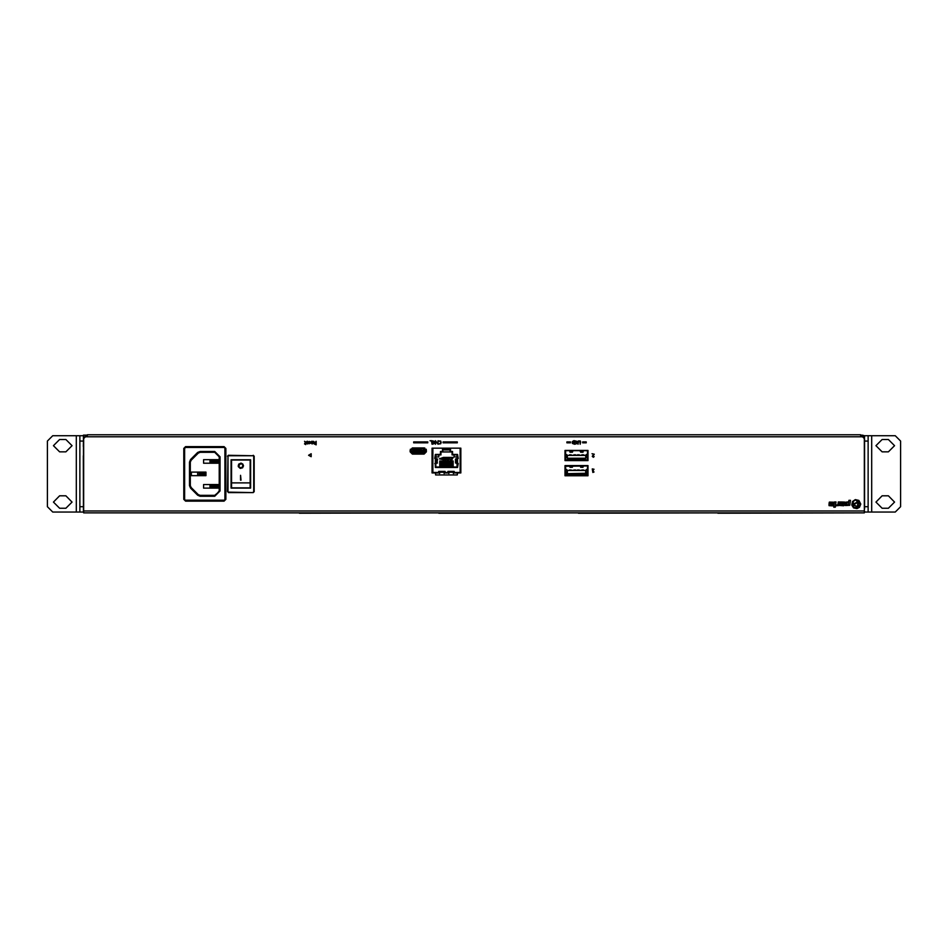 <?xml version="1.0" encoding="UTF-8"?>
<svg xmlns="http://www.w3.org/2000/svg" width="948" height="948" viewBox="0 0 948 948"><rect width="100%" height="100%" fill="white"/><g stroke="black" fill="none" stroke-linecap="round" stroke-linejoin="round"><path stroke-width="1.42" d="M243.482 465.8L242.842 464.07L241.041 463.145L238.706 464.176L238.28 466.617L240.093 468.336L242.581 467.779L243.482 465.8L240.816 468.442L238.149 465.8M238.683 465.8L240.673 463.679L242.226 464.2L242.949 465.8L242.06 464.07L240.069 463.809L238.754 465.255L239.358 467.34L241.764 467.696L242.949 465.8M299.13 512.915L230.257 512.915M438.675 512.915L369.791 512.915M578.209 512.915L509.325 512.915M717.743 512.915L648.87 512.915M159.596 512.915L90.712 512.915M857.288 512.915L788.404 512.915M85.119 437.04L83.436 436.862L85.213 436.862L85.213 435.085L83.436 435.085L83.436 436.862M453.334 472.969L457.315 472.969L457.315 474.924L435.653 474.924L435.653 472.969L439.623 472.969M860.654 436.755L862.609 436.755L864.386 438.533L864.386 512.915L83.614 512.915L83.614 438.533L85.391 436.755L87.346 436.755L87.346 434.8L860.654 434.8L860.654 436.755L87.346 436.755M417.63 448.653L412.629 448.653L410.851 450.43L410.851 451.686L412.629 453.464L423.886 453.464L425.664 451.686L425.664 450.43L423.886 448.653L412.463 448.12L410.318 450.43L410.318 451.686L412.629 453.997L423.886 453.997L426.197 451.686L426.197 449.245M421.907 453.215L420.971 453.428L421.907 453.357M414.786 453.203L415.544 453.464L414.786 453.203M420.924 448.653L421.872 448.653M416.551 448.653L415.817 448.653M426.197 450.43L424.04 448.12L417.63 448.12M424.029 450.43L424.029 451.675L412.724 451.675L423.78 451.675L423.78 450.43L412.724 450.43L424.206 450.525L412.842 449.992L412.842 451.675M424.029 451.675L412.842 452.125M864.564 441.021L868.107 441.021L868.107 435.689L895.279 435.689L900.6 441.021L900.6 506.706L895.279 512.027L868.107 512.027L868.107 506.706L864.564 506.706M868.107 435.689L864.564 435.689L864.564 437.04L862.881 437.04M864.386 512.05L864.564 511.245L864.564 512.027L868.107 512.027L864.564 512.027M83.436 506.706L79.893 506.706L79.893 512.027L83.436 512.027L83.317 455.798M83.436 441.021L83.436 435.689L79.893 435.689L79.893 441.021L83.436 441.021L83.317 446.472M79.893 435.689L52.721 435.689L47.4 441.021L47.4 506.706L52.721 512.027L76.338 512.027L76.338 435.689M83.436 512.027L76.338 512.027M587.535 459.496L587.464 460.621M587.464 469.094L587.464 465.622M565.589 469.094L565.589 465.622M587.464 457.683L587.464 459.768L565.589 459.768L565.589 460.621M576.111 450.691L577.806 450.691M572.414 458.595L573.184 459.768M569.215 459.768L569.973 458.595M583.067 458.595L583.162 459.768M580.543 459.768L580.614 458.725M580.496 465.978L580.65 466.736L581.16 465.978M582.546 465.978L583.044 466.736L583.198 465.978M569.843 466.226L569.215 465.978M571.893 465.978L572.391 466.736L572.023 466.013M565.589 474.912L565.589 473.68L585.39 473.644L586.16 470.575L583.624 470.421M567.971 473.68L585.888 473.348M569.535 470.421L566.916 470.528L567.165 473.348M565.067 451.781L566.584 450.43M566.584 475.813L565.067 473.964M569.215 475.055L569.843 474.545M573.173 475.043L572.426 474.107L571.917 475.055M579.868 475.055L580.496 474.545M587.973 473.964L586.468 475.813M586.468 450.43L587.973 451.781M579.868 450.691L580.567 451.841M583.245 450.691L584.715 450.691M565.589 451.746L565.518 457.73L566.833 457.055L567.781 458.583L585.271 458.583L586.172 457.777L586.089 455.407L569.416 455.301M569.535 455.324L577.415 455.301M577.415 455.324L585.864 455.324M586.208 455.609L586.208 454.637L587.499 453.985L587.535 457.73L586.22 457.457M567.188 455.324L565.541 453.985M569.416 470.303L583.624 470.303M573.86 469.947L575.637 469.947M569.416 469.947L571.194 469.947M587.535 469.035L586.196 469.734L586.208 470.718M566.833 470.706L566.857 469.734L565.518 469.035M569.215 450.691L569.795 451.035M572.604 451.035L574.061 450.691M864.564 455.798L864.564 446.472M437.04 458.927L437.04 462.991L437.478 458.927L434.753 458.476L435.428 454.424L440.441 454.424L440.441 451.497L442.42 451.497L442.42 448.12L432.833 448.12L432.833 472.471L439.623 472.471M460.124 449.174L460.124 448.12L450.537 448.12L450.537 451.497L452.516 451.497L452.516 454.424L457.529 454.424L458.204 458.476L455.478 458.927L455.478 462.991L458.204 463.442L457.529 467.494L435.428 467.494L435.203 463.501M437.04 462.991L435.203 462.991M240.555 480.162L240.555 475.292L241.088 480.162M250.142 482.876L250.142 460.029L231.502 460.041L231.502 487.876L250.142 487.876L250.142 482.876L231.502 482.876M231.502 460.041L250.142 460.029M214.769 496.278L200.111 496.278L200.111 495.389L214.769 495.389L220.09 490.946L214.769 496.278L219.201 490.946L219.201 456.77L220.09 456.77L220.09 490.946M200.111 496.278L197.599 495.235L198.227 494.607L200.111 495.389L214.769 495.389M219.201 490.946L219.201 456.77L214.769 451.449L220.09 456.77M197.599 495.235L190.512 488.137L191.129 487.509L198.227 494.607M219.201 456.77L214.769 452.338L200.111 452.338L200.111 451.449L214.769 451.449M190.512 488.137L189.47 485.625L190.358 485.625L191.129 487.509M200.111 452.338L198.227 453.12L197.599 452.492L200.111 451.449M189.47 485.625L189.47 462.091L190.358 462.091L190.358 485.625M198.227 453.12L191.129 460.207L190.512 459.579L197.599 452.492M224.925 499.335L225.814 499.335L224.036 501.113L224.925 499.335L224.925 448.38L225.814 448.38L225.814 499.335M224.036 501.113L185.512 501.113L185.512 500.224L224.036 500.224M224.925 448.38L224.036 446.615L225.814 448.38M185.512 501.113L183.746 499.335L185.512 500.224M224.036 447.503L185.512 447.503L185.512 446.615L224.036 446.615M183.746 499.335L183.746 448.38L184.635 448.38L184.635 499.335M227.508 491.704L227.947 456.201L227.947 491.704M227.947 456.201L228.385 455.313L227.508 456.201M228.385 492.593L253.246 492.593L228.385 492.142M228.385 455.751L253.246 455.751L228.385 455.313M253.246 492.593L254.135 491.704L253.246 492.142M253.246 455.751L254.135 456.201L253.246 455.313M308.538 455.218L311.205 453.689L311.205 456.758L308.538 455.218M888.347 439.469L894.568 445.679L888.347 451.888L882.138 451.888L875.928 445.679L882.138 439.469L888.347 439.469M888.347 495.828L894.568 502.049L888.347 508.258L882.138 508.258L875.928 502.049L882.138 495.828L888.347 495.828M59.653 508.258L53.432 502.049L59.653 495.828L65.862 495.828L72.072 502.049L65.862 508.258L59.653 508.258M59.653 451.888L53.432 445.679L59.653 439.469L65.862 439.469L72.072 445.679L65.862 451.888L59.653 451.888M583.127 451.841L582.878 450.833M570.163 450.833L569.961 452.16L570.471 450.691M571.917 450.691L572.426 452.16L572.225 450.833M441.01 459.045L442.1 458.702L441.01 459.045M864.564 435.689L861.661 435.085M86.339 435.085L85.213 435.085M862.787 435.085L862.787 436.862L864.564 436.862M299.307 512.915L84.384 512.915M438.853 512.915L299.307 513.2M578.387 512.915L438.853 513.2M717.92 512.915L578.387 513.2M717.92 513.2L863.616 512.915M413.506 448.037L414.134 448.037M416.006 448.037L417.772 448.037M419.644 448.037L420.995 448.037M421.813 448.037L423.116 448.037M424.064 448.037L424.787 448.037M83.436 437.04L83.614 438.806M83.436 438.806L83.614 510.711M83.614 512.05L83.436 510.711M864.386 438.806L864.564 437.04M864.386 510.711L864.386 508.934M864.564 508.934L864.564 438.806M586.196 442.799L586.196 441.91L582.653 441.91L582.653 442.799L586.196 442.799M570.4 442.799L570.4 441.91L566.845 441.91L566.845 442.799L570.4 442.799M594.266 454.211L592.085 453.713L593.827 454.128L592.227 456.355L593.282 457.339L594.195 456.616L592.713 456.332L594.266 454.211M577.533 441.519L575.448 440.974L575.128 441.732L577.024 443.368L575.258 444.102L577.51 443.309L575.614 441.649L577.533 441.519M580.603 442.052L580.271 440.974L578.375 440.974L578.031 444.268L578.659 441.33L579.986 441.33L580.129 444.268L580.603 442.052M572.888 443.403L574.168 442.823L574.168 443.865L572.888 443.403M572.722 441.78L574.168 441.116L574.168 442.432L572.722 441.78M573.623 440.713L572.236 441.804L572.402 443.463L574.642 444.268L574.642 440.713L573.623 440.713M593.993 469.296L592.263 468.94L592.891 472.495L593.993 471.997L593.353 471.677L593.353 469.296L593.993 469.296M565.067 460.621L565.067 450.43L587.973 450.43L587.973 460.621L565.067 460.621M565.067 475.813L565.067 465.622L587.973 465.622L587.973 475.813L565.067 475.813M412.392 454.151L410.093 451.852L410.093 450.253L412.392 447.942L424.111 447.942L426.422 450.253L426.422 451.852L424.111 454.151L412.392 454.151M453.334 472.471L460.124 472.471L460.124 448.12L460.858 448.12L460.858 472.969L457.493 472.969L457.315 474.924M435.653 474.924L435.476 472.969L432.098 472.969L432.098 448.12L432.833 448.12L432.798 450.964L432.098 450.964M444.138 472.969L448.819 472.969M310.731 441.91L309.072 441.424L310.257 443.226L308.906 443.783L310.719 443.154L309.415 441.649L310.731 441.91M311.454 442.87L312.864 442.87L312.117 443.617L311.454 442.87M312.082 443.984L313.314 442.562L311.975 441.187L311.062 441.898L311.987 441.578L312.864 442.526L311.015 442.775L312.082 443.984M314.404 443.794L315.66 443.048L315.66 444.387L314.404 443.794M315.115 442.657L313.385 441.247L314.641 442.787L313.906 443.83L316.134 444.79L316.134 441.247L315.115 442.657M434.978 441.507L432.881 440.962L432.561 441.721L434.457 443.356L432.703 444.091L434.954 443.297L433.058 441.638L434.978 441.507M441.199 442.479L440.749 441.104L438.497 440.95L440.37 441.401L440.702 442.479L440.382 443.546L438.497 444.019L440.749 443.83L441.199 442.479M427.844 442.799L427.844 441.91L413.636 441.91L413.636 442.799L427.844 442.799M443.107 442.799L457.315 442.799L457.315 441.91L443.107 441.91L443.107 442.799M437.621 443.771L435.523 440.702L435.523 444.257L435.962 441.448L438.059 444.257L438.059 440.702L437.621 443.771M432.087 444.257L432.087 440.702L430.025 440.702L431.613 441.128L432.087 444.257M306.714 442.87L308.112 442.87L307.365 443.617L306.714 442.87M307.342 443.984L308.574 442.562L307.235 441.187L306.322 441.898L307.235 441.578L308.112 442.526L306.275 442.775L307.342 443.984M305.789 443.534L305.789 442.064L304.509 441.27L305.339 442.266L304.509 443.913L305.789 444.671L305.789 443.534M87.346 434.8L85.391 436.755M862.609 436.755L860.654 434.8M854.29 507.488L852.335 504.028L853.508 501.314L855.594 499.797L857.715 502.013L853.686 503.909L853.224 502.547L852.845 505.663L853.579 504.727L857.087 507.002L856.4 507.796L859.054 506.54L857.893 506.623L858.627 502.416L859.528 502.464L856.933 500.271L859.018 501.397L860.085 504.62L858.023 507.559L854.29 507.488M855.345 505.77L854.006 504.3L857.928 502.487L857.49 506.493L855.345 505.77M856.98 508.638L859.504 507.31L860.796 504.052L858.888 500.402L855.274 499.632L852.501 501.456L851.742 505.059L853.544 507.832L856.98 508.638M849.787 505.343L850.427 500.366L848.97 500.354L848.27 505.011L846.635 504.94L846.967 502.594L848.448 501.848L845.675 502.262L845.426 505.545L849.787 505.343M832.569 505.877L833.399 505.094L833.517 502.227L829.37 502.096L829.18 502.713L832.297 502.843L831.882 505.248L830.282 505.118L831.823 503.637L829.05 503.649L828.99 505.687L832.569 505.877M839.276 505.474L839.821 501.954L838.222 501.954L837.89 504.857L836.219 505L836.112 505.817L839.276 505.474M835.295 507.227L836.053 501.99L834.465 502.013L833.79 507.216L835.295 507.227M843.72 505.711L844.526 505.011L844.68 502.073L840.532 501.919L840.331 502.559L843.447 502.772L842.938 505.118L841.445 504.917L842.95 503.471L840.201 503.507L840.177 505.557L843.72 505.711M417.63 448.38L423.886 448.38L425.925 450.43L425.925 451.686L423.886 453.725L412.629 453.725L410.591 451.686L410.591 450.43L412.629 448.38L417.547 448.12M410.318 450.43L410.318 449.245M416.042 453.464L414.122 453.464M422.393 453.464L420.474 453.464M414.632 448.653L416.362 448.724M412.724 450.43L412.499 451.675L412.724 450.43M411.159 452.326L411.159 449.79L411.159 452.326L413.921 453.464M425.344 449.79L425.344 452.326L425.344 449.79L422.073 448.653M419.763 448.653L420.083 449.518L422.014 448.831M419.834 448.831L416.682 448.831L416.433 449.518L412.629 448.831L411.159 449.79M416.231 453.464L415.911 452.599L413.992 453.286M416.172 453.286L420.343 453.286L420.592 452.599L423.886 453.286L425.344 452.326M424.206 451.592L424.206 450.525L424.206 451.592M868.107 441.021L868.107 506.706M79.893 506.706L79.893 441.021M565.755 475.031L569.25 475.031M573.149 475.031L579.903 475.031M583.802 475.031L587.286 475.031M587.464 474.912L587.464 472.768M587.464 453.997L587.464 450.833M565.589 473.68L565.589 472.768M565.518 459.768L565.589 457.683M565.589 453.997L565.589 450.833M585.082 473.68L587.464 473.68M587.464 451.746L587.511 453.974M565.518 466.25L587.535 465.978M565.518 473.964L565.518 465.622M565.518 460.621L565.518 451.781M586.468 475.055L566.584 475.055M565.067 475.078L566.584 475.588M587.535 451.781L587.535 460.621M587.535 465.622L587.535 473.964M586.468 475.588L587.973 475.078M566.584 450.691L586.468 450.691M567.971 458.595L585.082 458.595M583.198 459.768L583.826 459.768M579.868 459.768L580.543 459.353M569.89 466.38L569.997 467.269L570.625 466.392L572.391 467.269L572.509 466.38M572.426 467.009L570.032 467.091L570.506 465.978M580.543 466.38L580.65 467.269L581.266 466.392L583.044 467.269L583.162 466.38M580.496 466.226L579.868 465.978M583.838 465.978L583.198 466.226M573.184 465.978L572.556 466.226M585.864 470.421L567.188 470.421M570.471 475.055L569.997 473.68M572.379 474.273L572.45 473.68M581.124 475.055L580.65 473.68M583.127 473.905L582.57 475.055M566.833 472.151L565.518 472.827L565.541 469.07M587.499 469.07L587.535 472.827L586.22 472.151M586.042 455.372L566.999 455.372M567.165 458.263L585.888 458.263M571.988 459.733L572.355 459.105M570.032 459.105L570.4 459.733M582.641 459.733L583.008 459.105M580.686 459.105L581.053 459.733M570.364 466.013L569.961 467.009M583.079 467.009L580.614 467.009M586.042 470.469L566.999 470.469M570.092 474.344L572.391 473.787L570.092 474.782M572.474 473.905L572.225 474.912M580.745 474.344L583.044 473.787L580.745 474.782M567.342 473.171L567.342 470.812M585.698 470.812L585.698 473.171M586.208 454.649L586.196 455.55M566.833 457.457L566.833 455.68M567.342 458.085L567.342 455.715M585.698 455.715L585.698 458.085M572.367 459.069L570.032 459.069M572.308 459.045L570.092 459.045M583.008 459.069L580.686 459.069M582.961 459.045L580.745 459.045M572.308 459.472L570.092 459.472M582.961 459.472L580.745 459.472M583.221 450.691L583.032 451.473M569.914 451.841L569.843 451.201M572.556 451.201L572.474 451.841M582.57 450.691L583.044 451.532M580.662 451.532L583.044 451.959L582.961 450.964M580.745 451.402L582.961 451.402M570.092 451.402L572.391 451.959L570.092 450.964M191.377 475.635L197.682 475.635L191.377 475.635L191.377 472.08L191.377 475.635M204.78 475.635L205.929 475.635L205.929 472.08L204.78 472.08L204.78 475.635L197.682 475.635L199.317 474.308L203.133 474.308L205.929 475.635L205.929 472.08L204.78 472.08L203.133 474.308M203.133 473.419L199.317 473.419L197.682 472.08L191.377 472.08L197.682 472.08L197.682 475.635M183.746 448.38L185.512 446.615M191.129 460.207L190.358 462.091M199.317 473.419L199.317 474.308M197.682 472.08L204.78 472.08M215.386 460.989L211.57 460.989L209.923 459.661L218.182 459.661L218.182 463.205L203.63 463.205L203.63 459.661L209.923 459.661L209.923 463.205L211.57 461.877L215.386 461.877L217.033 463.205L217.033 459.661L215.386 461.877M211.57 460.989L211.57 461.877M215.386 485.85L211.57 485.85L209.923 484.511L218.182 484.511L218.182 488.066L203.63 488.066L203.63 484.511L209.923 484.511L209.923 488.066L211.57 486.727L215.386 486.727L217.033 488.066L217.033 484.511L215.386 486.727M211.57 485.85L211.57 486.727M432.264 449.589L432.264 448.12M450.537 448.795L442.42 448.795M450.087 449.921L442.87 449.921M434.776 458.346L435.902 458.536L435.902 454.933L440.891 454.933L440.891 451.947L442.87 451.947L442.87 448.795M450.087 448.795L450.087 451.947L452.066 451.947L452.066 454.933L457.055 454.933L457.055 458.536L458.18 458.346M435.902 462.991L434.776 463.584M458.18 463.584L457.055 462.991M437.455 462.991L435.902 463.501L435.902 467.056L457.055 467.056L457.055 463.501L455.502 462.991M437.455 458.927L435.902 458.927M457.055 458.927L455.502 458.927M440.891 451.947L452.066 451.947M453.203 467.056L453.203 460.929L452.374 460.929L452.374 467.056M451.402 467.056L451.402 460.929L450.573 460.929L450.573 467.056M449.601 467.056L449.601 460.929L448.771 460.929L448.771 467.056M447.8 467.056L447.8 460.929L446.958 460.929L446.958 467.056M445.998 467.056L445.998 460.929L445.157 460.929L445.157 467.056M444.185 467.056L444.185 460.929L443.356 460.929L443.356 467.056M442.384 467.056L442.384 460.929L441.555 460.929L441.555 467.056M440.583 467.056L440.583 460.929L439.754 460.929L439.754 467.056M457.055 456.96L454.139 456.96L454.139 454.933M438.817 454.933L438.817 456.96L435.902 456.96M454.234 471.879L447.918 471.879M445.039 471.879L438.723 471.879M453.239 457.363L448.866 457.363L450.17 459.709L451.947 459.709L453.239 457.363M451.058 458.879L451.378 458.204L451.058 458.879M443.747 459.709L445.785 459.709L446.271 458.5L446.757 459.709L448.795 459.709L448.795 457.363L447.503 457.363L447.503 458.879L446.864 457.363L445.667 457.363L445.027 458.879L445.027 457.363L443.747 457.363L443.747 459.709M443.391 457.363L439.445 458.879L443.391 459.709L443.391 457.363M439.623 472.258L444.138 472.258L439.623 472.009L439.623 473.514M438.723 472.033L439.623 472.033M444.138 472.471L448.819 472.471M444.138 472.033L445.039 472.033M460.858 469.77L460.159 469.77L460.124 472.033L460.598 469.77M432.359 469.77L432.798 455.478L432.098 455.478M454.234 472.471L454.234 471.381L447.918 471.381L447.918 472.471M438.723 472.471L438.723 471.381L445.039 471.381L445.039 472.471M453.334 472.033L454.234 472.033M447.918 472.033L448.819 472.033M453.334 473.514L453.334 472.009L448.819 472.009L448.819 473.514M453.334 472.258L448.819 472.258M450.537 448.558L442.42 448.558M450.537 448.12L442.42 448.12M444.138 472.258L444.138 473.514M460.136 469.77L460.159 455.478L460.858 455.478M460.858 450.964L460.159 450.964L460.598 448.12M460.598 450.964L460.598 448.558M460.598 465.267L460.598 455.478M432.098 469.77L432.821 469.77M432.359 465.267L432.798 464.366M432.359 464.366L432.798 456.379M432.359 450.964L432.798 450.063M432.359 450.063L432.798 448.558M432.359 456.379L432.359 455.478M432.572 450.964L432.572 455.478M432.821 450.964L432.821 455.478M460.136 450.964L460.136 455.478M460.384 450.964L460.384 455.478M432.098 465.267L432.821 465.267M460.136 465.267L460.858 465.267M432.572 469.77L432.572 465.267M460.384 469.77L460.384 465.267M250.58 488.149L231.051 488.149L231.051 459.744L250.58 459.744L250.58 488.149M254.135 491.704L254.135 456.201M83.614 510.96L864.386 510.96M423.401 450.703L423.401 451.414M413.115 450.703L413.115 451.414M424.005 450.43L424.005 451.675M871.662 435.689L871.662 512.027M185.512 447.503L184.635 448.38M189.47 462.091L190.512 459.579M457.529 458.927L457.529 462.991M435.428 458.927L435.428 462.991M436.068 458.927L436.068 462.991M455.917 458.927L455.917 462.991M456.9 458.927L456.9 462.991M253.685 456.201L253.685 491.704M579.181 454.862L577.415 454.862M583.624 454.862L581.847 454.862M575.637 454.862L573.86 454.862M571.194 454.862L569.416 454.862M583.624 469.947L581.847 469.947M579.181 469.947L577.415 469.947M566.857 455.55L566.857 454.637M586.196 469.734L586.196 470.646M566.857 470.646L566.857 469.734M580.65 467.269L583.044 467.269M569.997 467.269L572.391 467.269M583.079 452.16L580.614 452.16M572.426 452.16L569.961 452.16"/></g></svg>
